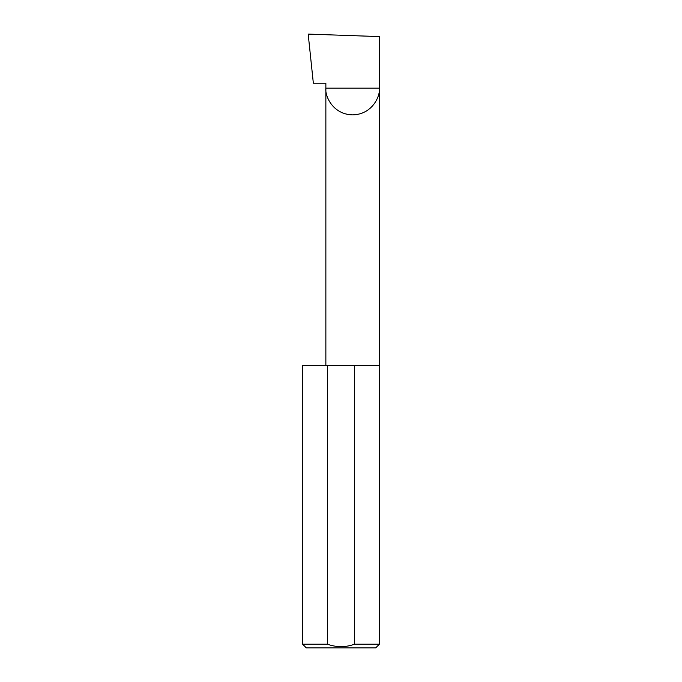 <?xml version="1.0" encoding="UTF-8"?>
<svg xmlns="http://www.w3.org/2000/svg" width="682" height="682" viewBox="0 0 682 682"><rect width="100%" height="100%" fill="white"/><g stroke="black" fill="none" stroke-linecap="round" stroke-linejoin="round"><path stroke-width="1.02" d="M325.86 365.552L325.86 88.114L379.363 88.114L379.363 36.589L308.187 34.1L313.345 83.204L325.86 83.204L325.86 88.114C324.785 95.94 332.816 114.499 352.611 114.866C372.415 114.499 380.437 95.94 379.363 88.114L379.363 644.217L375.68 647.9L306.32 647.9L302.637 644.217L327.496 644.217C336.49 647.457 345.493 647.457 354.504 644.217L379.363 644.217M354.504 644.217L354.504 365.552L379.363 365.552M302.637 644.217L302.637 365.552L327.496 365.552L327.496 644.217M354.504 365.552L327.496 365.552"/></g></svg>
